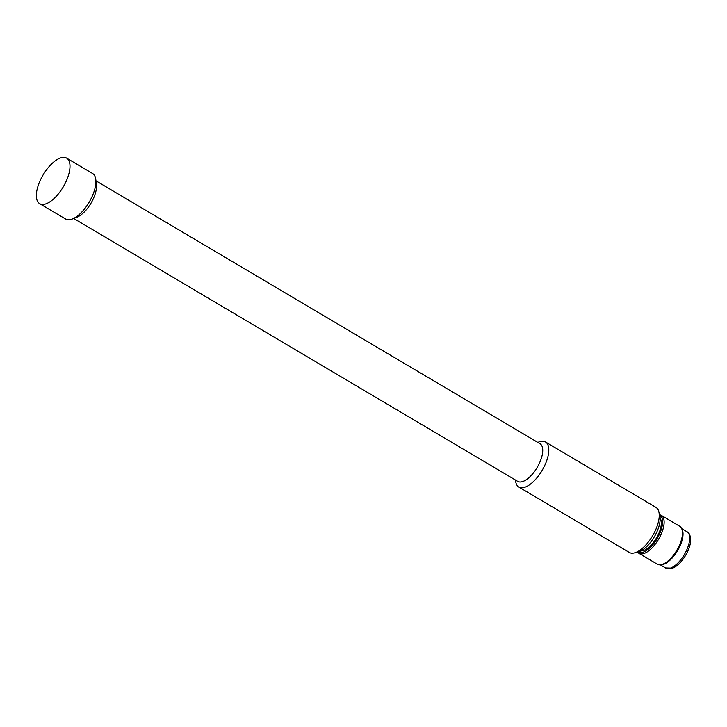 <?xml version="1.0" encoding="UTF-8"?>
<svg xmlns="http://www.w3.org/2000/svg" width="727" height="727" viewBox="0 0 727 727"><rect width="100%" height="100%" fill="white"/><g stroke="black" fill="none" stroke-linecap="round" stroke-linejoin="round"><path stroke-width="1.09" d="M659.216 514.098A22.937 10.151 120.6 0 1 655.618 534.499A22.937 10.151 120.6 0 1 639.66 551.411A22.937 10.151 120.6 0 1 636.743 552.066M39.694 203.678L65.594 219.009A26.463 11.714 -59.4 0 0 72.246 219.018A26.463 11.714 -59.4 0 0 72.327 218.991A26.463 11.714 -59.4 0 0 89.148 202.206A26.463 11.714 -59.4 0 0 95.773 179.387A26.463 11.714 -59.4 0 0 92.556 173.471L66.657 158.141A26.463 11.714 -59.4 0 0 60.014 158.132A26.463 11.714 -59.4 0 0 40.021 180.887A26.463 11.714 -59.4 0 0 39.694 203.678A26.463 11.714 -59.4 0 0 46.346 203.687A26.463 11.714 -59.4 0 0 66.33 180.932A26.463 11.714 -59.4 0 0 66.657 158.141M515.488 480.056L515.634 481.183A26.181 11.587 -59.4 0 0 518.824 487.035L629.273 552.429A26.181 11.587 -59.4 0 0 635.843 552.438A26.181 11.587 -59.4 0 0 655.627 529.928A26.181 11.587 -59.4 0 0 655.945 507.373L545.495 441.98A26.181 11.587 -59.4 0 0 538.916 441.971A26.181 11.587 -59.4 0 0 538.834 441.998A26.181 11.587 -59.4 0 0 538.752 442.034M518.824 487.035A26.181 11.587 -59.4 0 0 525.394 487.045A26.181 11.587 -59.4 0 0 545.168 464.526A26.181 11.587 -59.4 0 0 545.495 441.98M73.672 218.454L517.688 481.356A21.874 9.678 -59.4 0 0 523.186 481.365A21.874 9.678 -59.4 0 0 539.707 462.554A21.874 9.678 -59.4 0 0 539.979 443.715L95.955 180.823M76.962 217.164A21.874 9.678 -59.4 0 0 77.035 217.137A21.874 9.678 -59.4 0 0 90.948 203.269A21.874 9.678 -59.4 0 0 96.418 184.404L95.773 179.387M640.923 550.848A19.265 8.524 -59.4 0 0 644.104 550.33A19.265 8.524 -59.4 0 0 657.853 535.463A19.265 8.524 -59.4 0 0 660.161 518.351M638.07 551.893A21.247 9.406 -59.4 0 0 643.595 552.02A21.247 9.406 -59.4 0 0 659.743 533.527A21.247 9.406 -59.4 0 0 659.707 515.343M637.506 551.993A22.019 9.751 -59.4 0 0 638.924 553.311A22.019 9.751 -59.4 0 0 644.449 553.32A22.019 9.751 -59.4 0 0 661.088 534.381A22.019 9.751 -59.4 0 0 661.361 515.416A22.019 9.751 -59.4 0 0 659.525 514.807M638.924 553.311L657.272 564.179A22.019 9.751 -59.4 0 0 660.08 564.815A22.019 9.751 -59.4 0 0 662.806 564.188A22.019 9.751 -59.4 0 0 678.091 548.022A22.019 9.751 -59.4 0 0 681.617 528.438A22.019 9.751 -59.4 0 0 679.718 526.275L661.361 515.416M660.08 564.815L661.388 564.752A21.274 9.415 -59.4 0 0 664.024 564.143A21.274 9.415 -59.4 0 0 678.782 548.531A21.274 9.415 -59.4 0 0 682.19 529.61L681.617 528.438M672.866 568.023A19.929 8.824 -59.4 0 0 675.356 566.733A19.929 8.824 -59.4 0 0 690.65 540.906C690.586 535.781 689.378 532.727 687.024 531.764L681.699 528.611M675.356 566.733L672.575 568.16L665.596 567.96A21.028 9.306 -59.4 0 0 670.876 567.96A21.028 9.306 -59.4 0 0 686.77 549.876A21.028 9.306 -59.4 0 0 687.024 531.764M77.035 217.137L72.327 218.991M537.78 442.416L538.834 441.998M665.596 567.96L660.27 564.806"/></g></svg>
